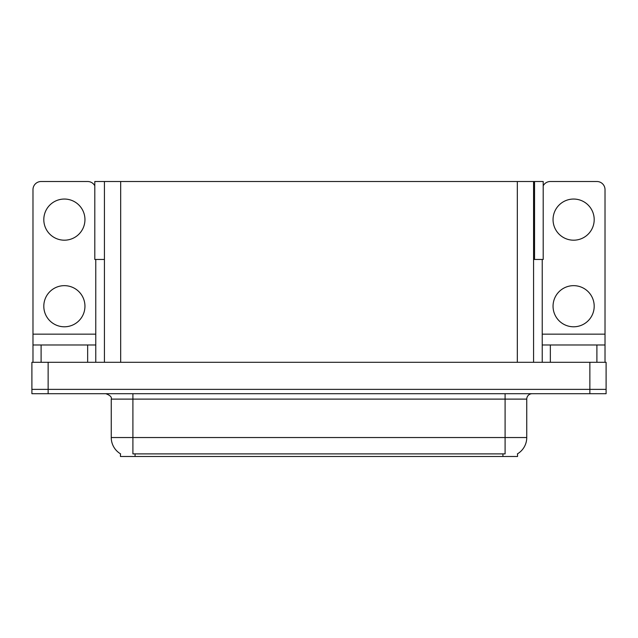 <?xml version="1.0" encoding="UTF-8"?>
<svg xmlns="http://www.w3.org/2000/svg" width="638" height="638" viewBox="0 0 638 638"><rect width="100%" height="100%" fill="white"/><g stroke="black" fill="none" stroke-linecap="round" stroke-linejoin="round"><path stroke-width="0.96" d="M533.567 259.459L543.201 259.459L543.201 181.511L533.567 181.511L533.567 362.304M533.567 181.511L94.799 181.511L94.799 259.459L104.433 259.459M534.54 259.459L534.54 181.511M517.546 453.793L517.546 456.489L120.454 456.489L120.454 453.793M48.137 393.702L606.1 393.702L606.1 389.371L31.9 389.371L31.9 362.304L48.137 362.304L48.137 389.371L31.9 389.371L31.9 393.702L48.137 393.702L48.137 389.371L606.1 389.371L606.1 362.304L48.137 362.304M104.433 181.511L104.433 362.304M120.614 453.889A18.949 18.949 0 0 1 111.251 437.54L132.903 437.54L132.903 453.889L505.097 453.889L505.097 437.54L526.749 437.54L526.749 399.109A5.415 5.415 0 0 1 532.164 393.702M111.251 437.54L111.251 399.109C111.969 397.115 110.159 395.313 105.836 393.702M517.386 453.889A18.949 18.949 0 0 0 526.749 437.54M64.374 240.191A20.568 20.568 0 0 1 43.807 219.616A20.568 20.568 0 0 1 64.374 199.048A20.568 20.568 0 0 1 84.95 219.616A20.568 20.568 0 0 1 64.374 240.191M64.374 326.792A20.568 20.568 0 0 1 43.807 306.224A20.568 20.568 0 0 1 64.374 285.657A20.568 20.568 0 0 1 84.95 306.224A20.568 20.568 0 0 1 64.374 326.792M87.653 362.304L87.653 344.983L41.103 344.983L41.103 362.304M94.799 185.778A8.119 8.119 0 0 0 87.653 181.511L41.103 181.511A8.119 8.119 0 0 0 32.985 189.63L32.985 334.152L95.772 334.152L95.772 362.304M95.772 259.459L95.772 334.152M32.985 362.304L32.985 344.983L41.103 344.983M87.653 344.983L95.772 344.983M32.985 344.983L32.985 334.152M573.626 240.191A20.568 20.568 0 0 1 553.05 219.616A20.568 20.568 0 0 1 573.626 199.048A20.568 20.568 0 0 1 594.193 219.616A20.568 20.568 0 0 1 573.626 240.191M573.626 326.792A20.568 20.568 0 0 1 553.05 306.224A20.568 20.568 0 0 1 573.626 285.657A20.568 20.568 0 0 1 594.193 306.224A20.568 20.568 0 0 1 573.626 326.792M596.897 362.304L596.897 344.983L550.347 344.983L550.347 362.304M542.228 259.459L542.228 334.152L605.015 334.152L605.015 189.63A8.119 8.119 0 0 0 596.897 181.511L550.347 181.511A8.119 8.119 0 0 0 543.201 185.778M542.228 362.304L542.228 344.983L550.347 344.983M596.897 344.983L605.015 344.983L605.015 362.304M605.015 334.152L605.015 344.983M542.228 344.983L542.228 334.152M589.863 362.304L589.863 393.702M120.67 181.511L120.67 362.304M517.33 181.511L517.33 362.304M502.927 456.489L502.927 453.793M135.073 456.489L135.073 453.793M505.097 393.702L505.097 399.109L111.251 399.109M526.749 399.109L505.097 399.109L505.097 437.54L132.903 437.54L132.903 393.702"/></g></svg>
